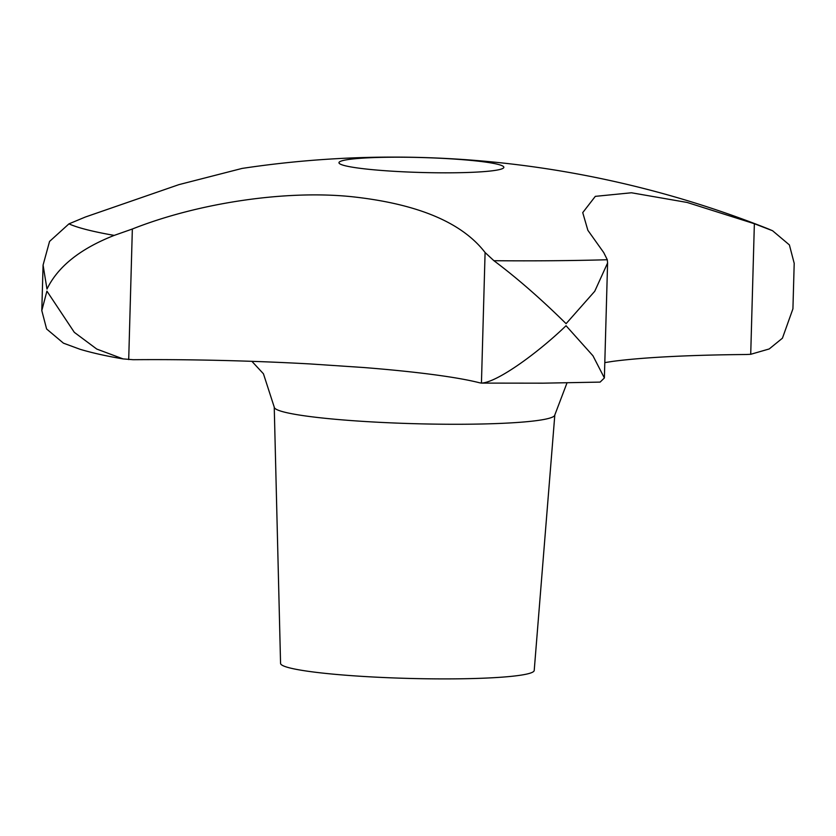 <?xml version="1.0" encoding="UTF-8"?>
<svg xmlns="http://www.w3.org/2000/svg" width="836" height="836" viewBox="0 0 836 836"><rect width="100%" height="100%" fill="white"/><g stroke="black" fill="none" stroke-linecap="round" stroke-linejoin="round"><path stroke-width="1.25" d="M451.962 172.801A82.471 7.472 -178.4 0 1 338.967 162.706A82.471 7.472 -178.4 0 1 390.851 157.22A82.471 7.472 -178.4 0 1 503.847 167.315A82.471 7.472 -178.4 0 1 451.962 172.801M770.405 229.827A358.634 32.499 1.6 0 0 767.824 228.73A1014.998 1014.998 0 0 0 242.095 168.423L178.894 184.641L85.356 217.026L68.949 223.86L49.554 241.437L43.075 265.085L46.983 289.068C57.841 266.621 80.246 248.731 114.208 235.397L132.349 229.012C198.341 202.876 286.435 189.657 352.959 196.826C418.031 204.026 462.078 222.585 485.089 252.524L493.909 260.707C516.805 277.834 540.871 298.818 566.097 323.678L594.741 291.273L607.584 263.006L607.302 259.745L603.749 252.618L587.865 230.297L582.734 212.616L595.316 196.356L631.441 192.771L687.161 202.458L754.365 223.724L772.568 230.736L789.393 244.917L794.2 263.319L792.925 308.808L782.433 338.193L769.214 348.957L750.718 354.297L746.245 354.506A266.433 24.15 1.6 0 0 612.882 361.351L604.804 362.605M554.822 414.949A140.344 12.718 1.6 0 1 466.53 424.228A140.344 12.718 1.6 0 1 274.239 407.111L280.562 663.397A126.873 11.495 1.6 0 0 454.397 678.863A126.873 11.495 1.6 0 0 534.214 670.482L554.822 414.949L567.017 382.867M485.089 252.524L481.442 383.097L543.076 383.17L600.123 382.104L604.376 377.956L592.943 355.77L566.045 325.726C538.792 352.071 497.462 382.47 481.442 383.097L479.707 382.815A266.433 24.15 1.6 0 0 363.503 367.506L309.853 363.921A266.433 24.15 1.6 0 0 133.133 359.71L123.059 358.895L96.767 349.061L74.31 332.331L46.92 291.127L41.8 310.574L46.607 328.976L63.431 343.157L80.131 349.312C92.441 352.97 106.747 356.167 123.059 358.895M68.949 223.86A358.634 32.499 1.6 0 0 114.208 235.397M493.909 260.707A358.634 32.499 1.6 0 0 552.554 260.727A358.634 32.499 1.6 0 0 607.302 259.745M750.718 354.297L754.365 223.724M128.702 359.584L132.349 229.012M43.075 265.085L41.8 310.574M607.584 263.006L604.376 377.956M767.824 228.73L772.568 230.736M274.239 407.111L263.434 373.776L251.897 361.34"/></g></svg>
